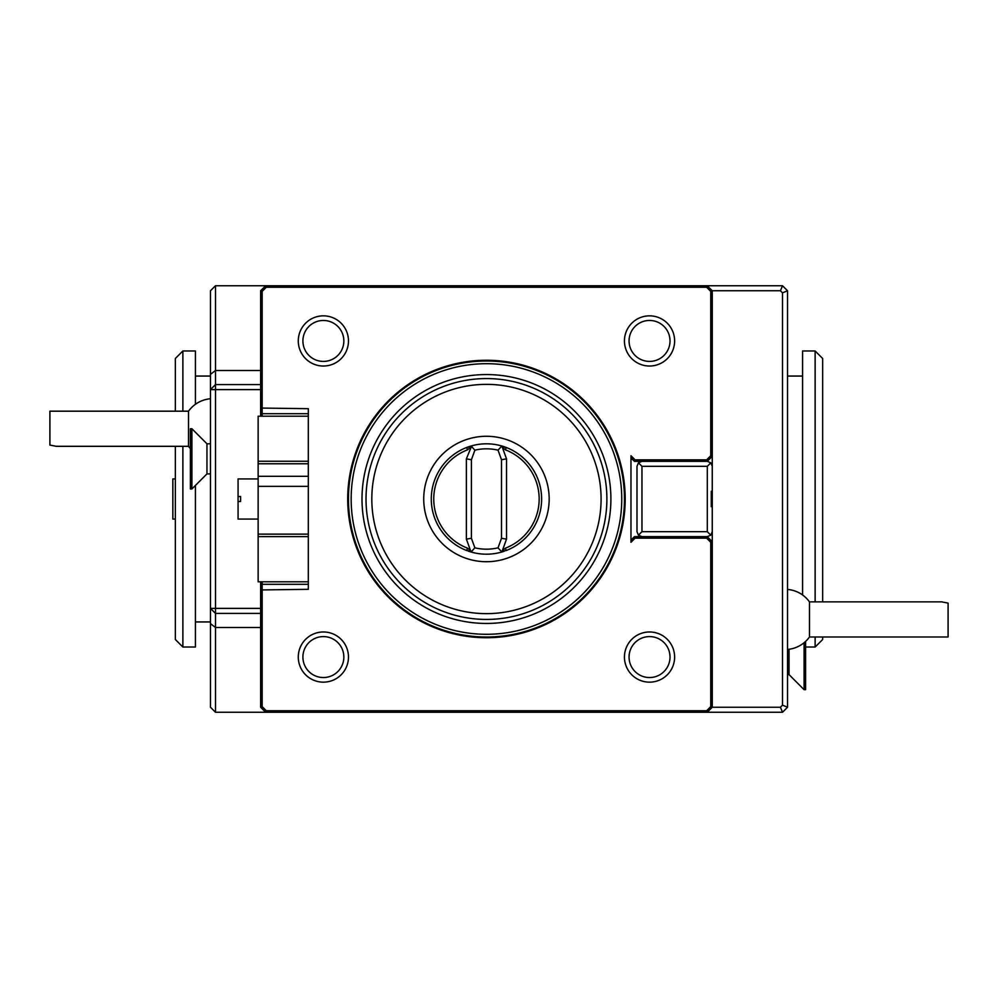 <?xml version="1.0" encoding="UTF-8"?>
<svg xmlns="http://www.w3.org/2000/svg" width="998" height="998" viewBox="0 0 998 998"><rect width="100%" height="100%" fill="white"/><g stroke="black" fill="none" stroke-linecap="round" stroke-linejoin="round"><path stroke-width="1.5" d="M423.726 499A62.724 62.724 0 0 1 517.812 444.684A62.724 62.724 0 0 1 517.812 553.316A62.724 62.724 0 0 1 423.726 499M486.45 384.367A114.633 114.633 0 0 1 585.726 556.323A114.633 114.633 0 0 1 387.174 556.323A114.633 114.633 0 0 1 486.45 384.367M486.45 378.566A120.434 120.434 0 0 1 590.754 559.217A120.434 120.434 0 0 1 382.159 559.217A120.434 120.434 0 0 1 486.45 378.566M486.45 363.696A135.304 135.304 0 0 1 603.628 566.652A135.304 135.304 0 0 1 369.285 566.652A135.304 135.304 0 0 1 486.45 363.696M486.45 361.014A137.986 137.986 0 0 1 605.961 567.999A137.986 137.986 0 0 1 366.952 567.999A137.986 137.986 0 0 1 486.45 361.014M486.45 360.253A138.747 138.747 0 0 1 606.609 568.373A138.747 138.747 0 0 1 366.303 568.373A138.747 138.747 0 0 1 486.45 360.253M466.378 539.145L466.378 458.855L471.405 459.741L471.405 538.259L474.886 547.827L471.48 551.57L470.619 550.796L466.378 539.145L471.405 538.259M501.507 538.259L501.507 459.741L506.522 458.855L506.522 539.145L502.281 550.796L501.433 551.57L498.027 547.827L501.507 538.259L506.522 539.145M466.378 458.855L471.48 446.43L474.886 450.173L471.405 459.741M470.619 550.796L467.538 548.176A52.682 52.682 0 0 1 467.538 449.824L470.619 447.204M501.507 459.741L498.027 450.173L501.433 446.43L505.375 449.824A52.682 52.682 0 0 1 505.375 548.176L502.281 550.796M502.281 447.204L506.522 458.855M474.886 450.173A50.174 50.174 0 0 1 498.027 450.173M498.027 547.827A50.174 50.174 0 0 1 474.886 547.827M467.538 449.824L466.627 447.491L471.48 446.43M467.538 548.176L466.627 550.509A55.202 55.202 0 0 1 471.792 445.794M471.48 551.57L466.627 550.509M505.375 548.176L506.273 550.509L501.433 551.57M500.572 552.356A55.202 55.202 0 0 1 472.341 552.356A55.202 55.202 0 0 0 500.622 552.343M505.375 449.824L506.273 447.491A55.202 55.202 0 0 1 506.273 550.509M501.433 446.43L506.273 447.491A55.202 55.202 0 0 0 472.291 445.657M472.341 445.644A55.202 55.202 0 0 1 500.572 445.644M504.065 551.308A55.202 55.202 0 0 1 501.121 552.206M471.904 552.243A55.202 55.202 0 0 1 468.411 551.17M262.162 581.797L262.162 706.621L266.291 710.751L706.621 710.751L710.751 706.621L710.751 542.276L706.621 538.134L635.102 538.134L630.973 542.276L630.973 455.724L635.102 459.866L706.621 459.866L710.751 455.724L710.751 291.379L706.621 287.249L266.291 287.249L262.162 291.379L262.162 416.203M175.349 519.072L172.841 519.072L172.841 478.928L175.349 478.928M182.871 446.318L182.871 647.028L175.349 639.506L175.349 446.318M175.349 411.188L175.349 358.494L182.871 350.972L182.871 411.188M802.579 594.97L802.579 350.972L815.129 350.972L822.651 358.494L822.651 601.869M822.651 636.986L822.651 639.506L815.129 647.028L815.129 636.986M815.129 350.972L815.129 601.869M188.522 446.318L56.175 446.318L49.9 445.058L49.9 411.188L188.522 411.188L188.522 446.318A30.102 30.102 0 0 0 190.406 448.663M191.903 428.753L190.406 428.753L190.406 488.97L191.903 488.97L191.903 428.753L206.96 443.798L206.96 473.913L191.903 488.97M182.871 647.028L195.421 647.028L195.421 485.452M195.421 404.29L195.421 350.972L182.871 350.972M809.478 601.869L941.825 601.869L948.1 603.116L948.1 636.986L809.478 636.986L809.478 601.869A30.102 30.102 0 0 0 787.522 589.431M238.073 501.507L238.073 496.493L240.58 496.493L240.58 501.507L238.073 501.507L238.073 519.072L258.145 519.072M789.031 649.261L789.031 674.623L804.089 689.68L805.598 689.68L805.598 641.415M804.089 689.68L804.089 642.724M258.145 478.928L238.073 478.928L238.073 496.493M260.653 613.408L215.493 613.408L215.493 608.393L210.478 608.393L215.493 613.408L215.493 712.26L210.478 707.245L210.478 290.755L215.493 285.74L215.493 384.592L210.478 389.607L215.493 389.607L215.493 608.393L260.653 608.393M260.653 384.592L215.493 384.592L215.493 389.607L260.653 389.607M260.653 416.203L260.653 290.755L265.668 285.74L215.493 285.74M712.023 495.282L711.262 491.29A30.102 30.102 0 0 1 711.262 506.71L712.023 502.718M711.262 491.29L711.262 506.71M266.291 287.249L265.668 285.74L782.507 285.74L787.522 290.755L787.522 707.245L782.507 712.26L215.493 712.26M782.507 285.74L780.436 290.755L712.26 290.755L712.26 466.328L710.788 462.835L707.295 466.328L707.295 531.672L641.964 531.672L638.458 535.165L641.964 536.637L707.245 536.637L634.479 536.637L635.102 538.134M323.377 677.542A20.471 20.471 0 0 0 341.104 646.829A20.471 20.471 0 0 0 305.65 646.829A20.471 20.471 0 0 0 323.377 677.542M629.064 657.058A20.471 20.471 0 0 0 659.778 674.798A20.471 20.471 0 0 0 659.778 639.331A20.471 20.471 0 0 0 629.064 657.058M308.32 416.203L258.145 416.203L258.145 581.797L308.32 581.797M258.145 536.637L308.32 536.637L308.32 589.319L260.653 589.943L260.653 581.797M260.653 585.814L262.162 584.304L308.32 584.304M260.653 412.186L262.162 413.696L308.32 413.696M629.064 340.942A20.471 20.471 0 0 0 659.778 358.669A20.471 20.471 0 0 0 659.778 323.202A20.471 20.471 0 0 0 629.064 340.942M323.377 361.413A20.471 20.471 0 0 0 341.104 330.7A20.471 20.471 0 0 0 305.65 330.7A20.471 20.471 0 0 0 323.377 361.413M707.295 466.328L641.964 466.328L638.458 462.835L636.986 466.328L636.986 531.672L638.458 535.165M707.295 531.672L710.788 535.165L712.26 531.672L712.26 707.245L780.436 707.245L782.507 712.26M710.788 462.835L707.295 461.363L641.964 461.363L638.458 462.835M780.436 707.245L782.507 705.162L787.522 707.245M782.507 705.162L782.507 292.838L787.522 290.755M782.507 292.838L780.436 290.755M706.621 538.134L707.245 536.637L710.788 535.165M323.377 682.158A25.087 25.087 0 0 0 345.108 644.521A25.087 25.087 0 0 0 301.646 644.521A25.087 25.087 0 0 0 323.377 682.158A25.087 25.087 0 0 1 301.646 644.521A25.087 25.087 0 0 1 345.108 644.521A25.087 25.087 0 0 1 323.377 682.158M624.449 657.058A25.087 25.087 0 0 0 649.536 682.158A25.087 25.087 0 0 0 674.623 657.058A25.087 25.087 0 0 0 649.536 631.971A25.087 25.087 0 0 0 624.449 657.058M266.291 710.751L265.668 712.26L260.653 707.245L260.653 589.943M258.145 534.13L308.32 534.13L308.32 536.637M258.145 486.35L308.32 486.35L308.32 534.13M258.145 463.771L308.32 463.771L308.32 476.308L258.145 476.308M258.145 461.251L308.32 461.251L308.32 463.771M260.653 408.057L308.32 408.681L308.32 461.251M624.449 340.942A25.087 25.087 0 0 0 649.536 366.029A25.087 25.087 0 0 0 674.623 340.942A25.087 25.087 0 0 0 649.536 315.842A25.087 25.087 0 0 0 624.449 340.942M323.377 366.029A25.087 25.087 0 0 0 345.108 328.392A25.087 25.087 0 0 0 301.646 328.392A25.087 25.087 0 0 0 323.377 366.029A25.087 25.087 0 0 1 301.646 328.392A25.087 25.087 0 0 1 345.108 328.392A25.087 25.087 0 0 1 323.377 366.029M712.26 466.328L712.26 531.672L712.26 466.328M710.751 706.621L712.26 707.245L707.245 712.26L706.621 710.751M706.621 287.249L707.245 285.74L712.26 290.755L710.751 291.379M649.536 682.158A25.087 25.087 0 0 0 671.267 644.521A25.087 25.087 0 0 0 627.804 644.521A25.087 25.087 0 0 0 649.536 682.158M710.751 542.276L712.26 541.652L707.245 536.637M262.162 706.621L260.653 707.245M308.32 486.35L308.32 476.308M260.653 290.755L262.162 291.379M706.621 459.866L707.245 461.363L712.26 456.348L710.751 455.724M649.536 366.029A25.087 25.087 0 0 0 671.267 328.392A25.087 25.087 0 0 0 627.804 328.392A25.087 25.087 0 0 0 649.536 366.029M707.295 461.363L634.479 461.363L635.102 459.866M634.479 461.363L630.973 457.857M630.973 540.143L634.479 536.637M486.45 374.562A124.438 124.438 0 0 0 378.679 561.225A124.438 124.438 0 0 0 594.222 561.225A124.438 124.438 0 0 0 486.45 374.562M210.478 623.65L215.493 627.493L260.653 627.493M260.653 370.507L215.493 370.507L210.478 374.35M641.964 466.328L641.964 531.672M636.986 466.328L636.986 531.672M805.598 647.028L815.129 647.028M206.96 473.913L210.478 473.913M206.96 443.798L210.478 443.798M210.478 398.751A30.102 30.102 0 0 0 188.522 411.188M210.478 376.059L195.421 376.059M210.478 621.941L195.421 621.941M789.031 674.623L787.522 674.623M787.522 649.436A30.102 30.102 0 0 0 809.478 636.986M787.522 376.059L802.579 376.059"/></g></svg>
